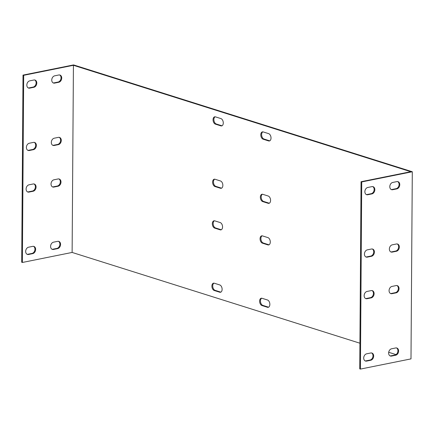 <?xml version="1.0" encoding="UTF-8"?>
<svg xmlns="http://www.w3.org/2000/svg" width="434" height="434" viewBox="0 0 434 434"><rect width="100%" height="100%" fill="white"/><g stroke="black" fill="none" stroke-linecap="round" stroke-linejoin="round"><path stroke-width="0.65" d="M22.384 262.467L23.691 75.321L73.427 65.295L72.12 252.442L22.384 262.467L21.7 262.25L23.007 75.109L73.574 64.916L412.3 171.75L410.993 358.891L360.426 369.084L361.728 181.938L412.3 171.75M33.19 183.978A3.76 2.81 -72.5 0 1 34.297 184.027A3.76 2.81 -72.5 0 1 36.011 187.748A3.76 2.81 -72.5 0 1 33.141 191.258L28.986 192.094A3.76 2.81 -72.5 0 1 27.879 192.04A3.76 2.81 -72.5 0 1 26.165 188.323A3.76 2.81 -72.5 0 1 29.04 184.813L33.19 183.978M33.917 80.008A3.76 2.81 -72.5 0 1 35.024 80.062A3.76 2.81 -72.5 0 1 36.738 83.778A3.76 2.81 -72.5 0 1 33.868 87.288L29.713 88.124A3.76 2.81 -72.5 0 1 28.606 88.075A3.76 2.81 -72.5 0 1 26.892 84.353A3.76 2.81 -72.5 0 1 29.762 80.843L33.917 80.008M33.483 142.39A3.76 2.81 -72.5 0 1 34.59 142.439A3.76 2.81 -72.5 0 1 36.304 146.16A3.76 2.81 -72.5 0 1 33.429 149.67L29.279 150.506A3.76 2.81 -72.5 0 1 28.172 150.452A3.76 2.81 -72.5 0 1 26.458 146.735A3.76 2.81 -72.5 0 1 29.328 143.225L33.483 142.39M32.756 246.36A3.76 2.81 -72.5 0 1 33.863 246.409A3.76 2.81 -72.5 0 1 35.577 250.13A3.76 2.81 -72.5 0 1 32.707 253.635L28.552 254.476A3.76 2.81 -72.5 0 1 27.445 254.422A3.76 2.81 -72.5 0 1 25.731 250.706A3.76 2.81 -72.5 0 1 28.601 247.196L32.756 246.36M57.679 241.337A3.76 2.81 -72.5 0 1 58.785 241.385A3.76 2.81 -72.5 0 1 60.5 245.107A3.76 2.81 -72.5 0 1 57.63 248.617L53.474 249.452A3.76 2.81 -72.5 0 1 52.368 249.398A3.76 2.81 -72.5 0 1 50.653 245.682A3.76 2.81 -72.5 0 1 53.528 242.172L57.679 241.337M58.406 137.366A3.76 2.81 -72.5 0 1 59.512 137.421A3.76 2.81 -72.5 0 1 61.227 141.137A3.76 2.81 -72.5 0 1 58.357 144.647L54.201 145.482A3.76 2.81 -72.5 0 1 53.094 145.433A3.76 2.81 -72.5 0 1 51.38 141.712A3.76 2.81 -72.5 0 1 54.25 138.202L58.406 137.366M58.118 178.954A3.76 2.81 -72.5 0 1 59.219 179.009A3.76 2.81 -72.5 0 1 60.939 182.725A3.76 2.81 -72.5 0 1 58.064 186.235L53.908 187.07A3.76 2.81 -72.5 0 1 52.807 187.016A3.76 2.81 -72.5 0 1 51.087 183.3A3.76 2.81 -72.5 0 1 53.962 179.79L58.118 178.954M58.84 74.984A3.76 2.81 -72.5 0 1 59.946 75.039A3.76 2.81 -72.5 0 1 61.666 78.755A3.76 2.81 -72.5 0 1 58.791 82.265L54.635 83.1A3.76 2.81 -72.5 0 1 53.528 83.051A3.76 2.81 -72.5 0 1 51.814 79.33A3.76 2.81 -72.5 0 1 54.689 75.825L58.84 74.984M359.922 343.213L72.12 252.442M395.992 354.594L388.696 352.289M73.427 65.295L410.786 171.701L361.05 181.727L361.728 181.938M214.255 290.498A3.76 2.311 78.6 0 1 211.922 286.711A3.76 2.311 78.6 0 1 213.539 283.174A3.76 2.311 78.6 0 1 214.304 283.223L219.761 284.943A3.76 2.311 78.6 0 1 222.094 288.729A3.76 2.311 78.6 0 1 220.477 292.266A3.76 2.311 78.6 0 1 219.707 292.218L214.255 290.498L215.085 290.33L220.543 292.049A3.76 2.311 -101.4 0 0 220.879 292.12M214.689 228.116A3.76 2.311 78.6 0 1 212.356 224.329A3.76 2.311 78.6 0 1 213.973 220.792A3.76 2.311 78.6 0 1 214.738 220.841L220.195 222.561A3.76 2.311 78.6 0 1 222.528 226.347A3.76 2.311 78.6 0 1 220.911 229.884A3.76 2.311 78.6 0 1 220.147 229.836L214.689 228.116L215.519 227.948L220.977 229.667A3.76 2.311 -101.4 0 0 221.318 229.738M214.982 186.528A3.76 2.311 78.6 0 1 212.644 182.741A3.76 2.311 78.6 0 1 214.26 179.204A3.76 2.311 78.6 0 1 215.031 179.253L220.488 180.973A3.76 2.311 78.6 0 1 222.821 184.759A3.76 2.311 78.6 0 1 221.204 188.296A3.76 2.311 78.6 0 1 220.434 188.248L214.982 186.528L215.812 186.36L221.264 188.079A3.76 2.311 -101.4 0 0 221.606 188.15M215.416 124.146A3.76 2.311 78.6 0 1 213.083 120.359A3.76 2.311 78.6 0 1 214.7 116.822A3.76 2.311 78.6 0 1 215.465 116.871L220.922 118.59A3.76 2.311 78.6 0 1 223.255 122.377A3.76 2.311 78.6 0 1 221.638 125.914A3.76 2.311 78.6 0 1 220.868 125.865L215.416 124.146L216.246 123.978L221.703 125.703A3.76 2.311 -101.4 0 0 222.04 125.768M263.15 139.2A3.76 2.311 78.6 0 1 260.812 135.413A3.76 2.311 78.6 0 1 262.429 131.876A3.76 2.311 78.6 0 1 263.199 131.925L268.651 133.645A3.76 2.311 78.6 0 1 270.99 137.432A3.76 2.311 78.6 0 1 269.373 140.974A3.76 2.311 78.6 0 1 268.603 140.925L263.15 139.2L263.981 139.032L269.433 140.757A3.76 2.311 -101.4 0 0 269.774 140.828M262.711 201.582A3.76 2.311 78.6 0 1 260.378 197.796A3.76 2.311 78.6 0 1 261.995 194.258A3.76 2.311 78.6 0 1 262.765 194.307L268.217 196.027A3.76 2.311 78.6 0 1 270.55 199.814A3.76 2.311 78.6 0 1 268.939 203.351A3.76 2.311 78.6 0 1 268.169 203.302L262.711 201.582L263.541 201.414L268.999 203.139A3.76 2.311 -101.4 0 0 269.34 203.21M262.424 243.17A3.76 2.311 78.6 0 1 260.091 239.384A3.76 2.311 78.6 0 1 261.702 235.846A3.76 2.311 78.6 0 1 262.472 235.895L267.93 237.615A3.76 2.311 78.6 0 1 270.263 241.402A3.76 2.311 78.6 0 1 268.646 244.939A3.76 2.311 78.6 0 1 267.876 244.89L262.424 243.17L263.254 243.002L268.706 244.727A3.76 2.311 -101.4 0 0 269.047 244.792M267.49 299.997A3.76 2.311 78.6 0 1 269.829 303.784A3.76 2.311 78.6 0 1 268.212 307.321A3.76 2.311 78.6 0 1 267.442 307.272L261.984 305.552A3.76 2.311 78.6 0 1 259.651 301.766A3.76 2.311 78.6 0 1 261.268 298.229A3.76 2.311 78.6 0 1 262.038 298.277L267.49 299.997M213.962 283.152A3.76 2.311 -101.4 0 0 212.796 286.885A3.76 2.311 -101.4 0 0 215.085 290.33M214.401 220.77A3.76 2.311 -101.4 0 0 213.23 224.503A3.76 2.311 -101.4 0 0 215.519 227.948M214.689 179.182A3.76 2.311 -101.4 0 0 213.523 182.915A3.76 2.311 -101.4 0 0 215.812 186.36M215.123 116.8A3.76 2.311 -101.4 0 0 213.957 120.533A3.76 2.311 -101.4 0 0 216.246 123.978M262.858 131.855A3.76 2.311 -101.4 0 0 261.691 135.587A3.76 2.311 -101.4 0 0 263.981 139.032M262.424 194.237A3.76 2.311 -101.4 0 0 261.252 197.969A3.76 2.311 -101.4 0 0 263.541 201.414M262.131 235.825A3.76 2.311 -101.4 0 0 260.964 239.557A3.76 2.311 -101.4 0 0 263.254 243.002M261.697 298.207A3.76 2.311 -101.4 0 0 260.53 301.939A3.76 2.311 -101.4 0 0 262.82 305.384L268.272 307.104A3.76 2.311 -101.4 0 0 268.613 307.174M27.548 191.904A3.76 2.81 107.5 0 0 28.302 191.877L32.458 191.041A3.76 2.81 107.5 0 0 35.29 187.77A3.76 2.81 107.5 0 0 33.95 183.951M28.275 87.934A3.76 2.81 107.5 0 0 29.029 87.907L33.185 87.071A3.76 2.81 107.5 0 0 36.017 83.8A3.76 2.81 107.5 0 0 34.671 79.981M27.841 150.316A3.76 2.81 107.5 0 0 28.595 150.289L32.751 149.453A3.76 2.81 107.5 0 0 35.577 146.182A3.76 2.81 107.5 0 0 34.237 142.363M27.114 254.286A3.76 2.81 107.5 0 0 27.868 254.259L32.024 253.423A3.76 2.81 107.5 0 0 34.85 250.152A3.76 2.81 107.5 0 0 33.51 246.333M52.037 249.262A3.76 2.81 107.5 0 0 52.791 249.235L56.946 248.4A3.76 2.81 107.5 0 0 59.778 245.129A3.76 2.81 107.5 0 0 58.438 241.309M52.764 145.292A3.76 2.81 107.5 0 0 53.518 145.265L57.673 144.43A3.76 2.81 107.5 0 0 60.505 141.158A3.76 2.81 107.5 0 0 59.16 137.339M52.471 186.88A3.76 2.81 107.5 0 0 53.23 186.853L57.38 186.018A3.76 2.81 107.5 0 0 60.212 182.747A3.76 2.81 107.5 0 0 58.872 178.927M53.198 82.91A3.76 2.81 107.5 0 0 53.957 82.883L58.107 82.048A3.76 2.81 107.5 0 0 60.939 78.776A3.76 2.81 107.5 0 0 59.599 74.957M371.233 290.596A3.76 2.81 -72.5 0 1 372.339 290.65A3.76 2.81 -72.5 0 1 374.054 294.366A3.76 2.81 -72.5 0 1 371.184 297.876L367.028 298.711A3.76 2.81 -72.5 0 1 365.922 298.663A3.76 2.81 -72.5 0 1 364.207 294.941A3.76 2.81 -72.5 0 1 367.077 291.436L371.233 290.596M371.96 186.625A3.76 2.81 -72.5 0 1 373.066 186.68A3.76 2.81 -72.5 0 1 374.781 190.396A3.76 2.81 -72.5 0 1 371.911 193.906L367.755 194.741A3.76 2.81 -72.5 0 1 366.649 194.692A3.76 2.81 -72.5 0 1 364.934 190.971A3.76 2.81 -72.5 0 1 367.804 187.466L371.96 186.625M371.526 249.007A3.76 2.81 -72.5 0 1 372.632 249.062A3.76 2.81 -72.5 0 1 374.347 252.778A3.76 2.81 -72.5 0 1 371.471 256.288L367.321 257.123A3.76 2.81 -72.5 0 1 366.215 257.074A3.76 2.81 -72.5 0 1 364.495 253.353A3.76 2.81 -72.5 0 1 367.37 249.848L371.526 249.007M370.799 352.978A3.76 2.81 -72.5 0 1 371.905 353.032A3.76 2.81 -72.5 0 1 373.62 356.748A3.76 2.81 -72.5 0 1 370.744 360.258L366.594 361.093A3.76 2.81 -72.5 0 1 365.488 361.045A3.76 2.81 -72.5 0 1 363.773 357.323A3.76 2.81 -72.5 0 1 366.643 353.813L370.799 352.978M395.721 347.954A3.76 2.81 -72.5 0 1 396.828 348.008A3.76 2.81 -72.5 0 1 398.542 351.724A3.76 2.81 -72.5 0 1 395.672 355.234L391.517 356.07A3.76 2.81 -72.5 0 1 390.41 356.021A3.76 2.81 -72.5 0 1 388.696 352.299A3.76 2.81 -72.5 0 1 391.566 348.795L395.721 347.954M396.448 243.984A3.76 2.81 -72.5 0 1 397.555 244.038A3.76 2.81 -72.5 0 1 399.269 247.754A3.76 2.81 -72.5 0 1 396.399 251.264L392.244 252.1A3.76 2.81 -72.5 0 1 391.137 252.051A3.76 2.81 -72.5 0 1 389.423 248.329A3.76 2.81 -72.5 0 1 392.293 244.825L396.448 243.984M396.155 285.572A3.76 2.81 -72.5 0 1 397.262 285.626A3.76 2.81 -72.5 0 1 398.982 289.342A3.76 2.81 -72.5 0 1 396.106 292.852L391.951 293.688A3.76 2.81 -72.5 0 1 390.844 293.639A3.76 2.81 -72.5 0 1 389.13 289.917A3.76 2.81 -72.5 0 1 392.005 286.413L396.155 285.572M396.882 181.602A3.76 2.81 -72.5 0 1 397.989 181.656A3.76 2.81 -72.5 0 1 399.703 185.372A3.76 2.81 -72.5 0 1 396.833 188.882L392.678 189.718A3.76 2.81 -72.5 0 1 391.571 189.669A3.76 2.81 -72.5 0 1 389.857 185.947A3.76 2.81 -72.5 0 1 392.727 182.443L396.882 181.602M360.426 369.084L359.743 368.873L361.05 181.727M391.24 189.533A3.76 2.81 107.5 0 0 391.994 189.506L396.15 188.665A3.76 2.81 107.5 0 0 398.982 185.394A3.76 2.81 107.5 0 0 397.642 181.575M390.513 293.503A3.76 2.81 107.5 0 0 391.273 293.476L395.423 292.635A3.76 2.81 107.5 0 0 398.255 289.364A3.76 2.81 107.5 0 0 396.915 285.545M390.806 251.915A3.76 2.81 107.5 0 0 391.56 251.888L395.716 251.047A3.76 2.81 107.5 0 0 398.542 247.776A3.76 2.81 107.5 0 0 397.202 243.957M390.079 355.88A3.76 2.81 107.5 0 0 390.833 355.853L394.989 355.017A3.76 2.81 107.5 0 0 397.821 351.746A3.76 2.81 107.5 0 0 396.475 347.927M365.157 360.904A3.76 2.81 107.5 0 0 365.911 360.876L370.066 360.041A3.76 2.81 107.5 0 0 372.893 356.77A3.76 2.81 107.5 0 0 371.553 352.95M365.884 256.933A3.76 2.81 107.5 0 0 366.638 256.906L370.793 256.071A3.76 2.81 107.5 0 0 373.62 252.8A3.76 2.81 107.5 0 0 372.28 248.98M366.318 194.557A3.76 2.81 107.5 0 0 367.072 194.53L371.227 193.689A3.76 2.81 107.5 0 0 374.054 190.417A3.76 2.81 107.5 0 0 372.714 186.598M365.591 298.521A3.76 2.81 107.5 0 0 366.345 298.494L370.5 297.659A3.76 2.81 107.5 0 0 373.332 294.388A3.76 2.81 107.5 0 0 371.987 290.568M23.691 75.321L23.007 75.109M366.345 298.494L367.028 298.711M28.302 191.877L28.986 192.094M370.5 297.659L371.184 297.876M32.458 191.041L33.141 191.258M367.072 194.53L367.755 194.741M29.029 87.907L29.713 88.124M371.227 193.689L371.911 193.906M33.185 87.071L33.868 87.288M366.638 256.906L367.321 257.123M28.595 150.289L29.279 150.506M370.793 256.071L371.471 256.288M32.751 149.453L33.429 149.67M365.911 360.876L366.594 361.093M27.868 254.259L28.552 254.476M370.066 360.041L370.744 360.258M32.024 253.423L32.707 253.635M391.517 356.07L390.833 355.853M53.474 249.452L52.791 249.235M395.672 355.234L394.989 355.017M57.63 248.617L56.946 248.4M392.244 252.1L391.56 251.888M54.201 145.482L53.518 145.265M396.399 251.264L395.716 251.047M58.357 144.647L57.673 144.43M391.951 293.688L391.273 293.476M53.908 187.07L53.23 186.853M396.106 292.852L395.423 292.635M58.064 186.235L57.38 186.018M392.678 189.718L391.994 189.506M54.635 83.1L53.957 82.883M396.833 188.882L396.15 188.665M58.791 82.265L58.107 82.048M220.543 292.049L219.707 292.218M220.977 229.667L220.147 229.836M221.264 188.079L220.434 188.248M221.703 125.703L220.868 125.865M269.433 140.757L268.603 140.925M268.999 203.139L268.169 203.302M268.706 244.727L267.876 244.89M268.272 307.104L267.442 307.272M262.82 305.384L261.984 305.552"/></g></svg>

